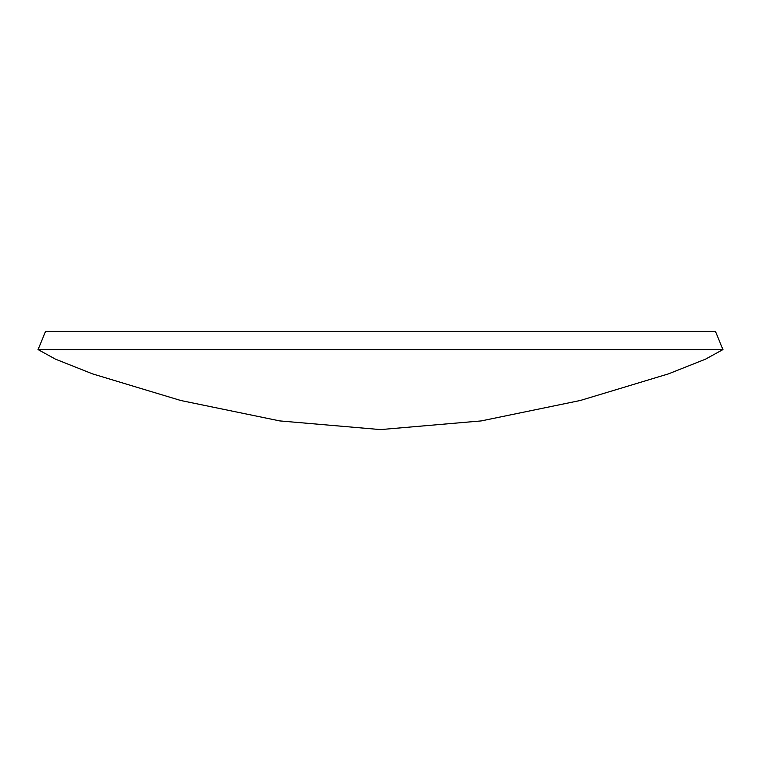 <?xml version="1.0" encoding="UTF-8"?>
<svg xmlns="http://www.w3.org/2000/svg" width="761" height="761" viewBox="0 0 761 761"><rect width="100%" height="100%" fill="white"/><g stroke="black" fill="none" stroke-linecap="round" stroke-linejoin="round"><path stroke-width="1.14" d="M38.05 349.584L722.95 349.584L705.466 359.182L668.32 373.927L580.253 400.495L481.209 420.919L380.5 429.594L279.791 420.919L180.747 400.495L92.68 373.927L55.534 359.182L38.05 349.584L45.565 331.406L715.435 331.406L722.95 349.584"/></g></svg>
